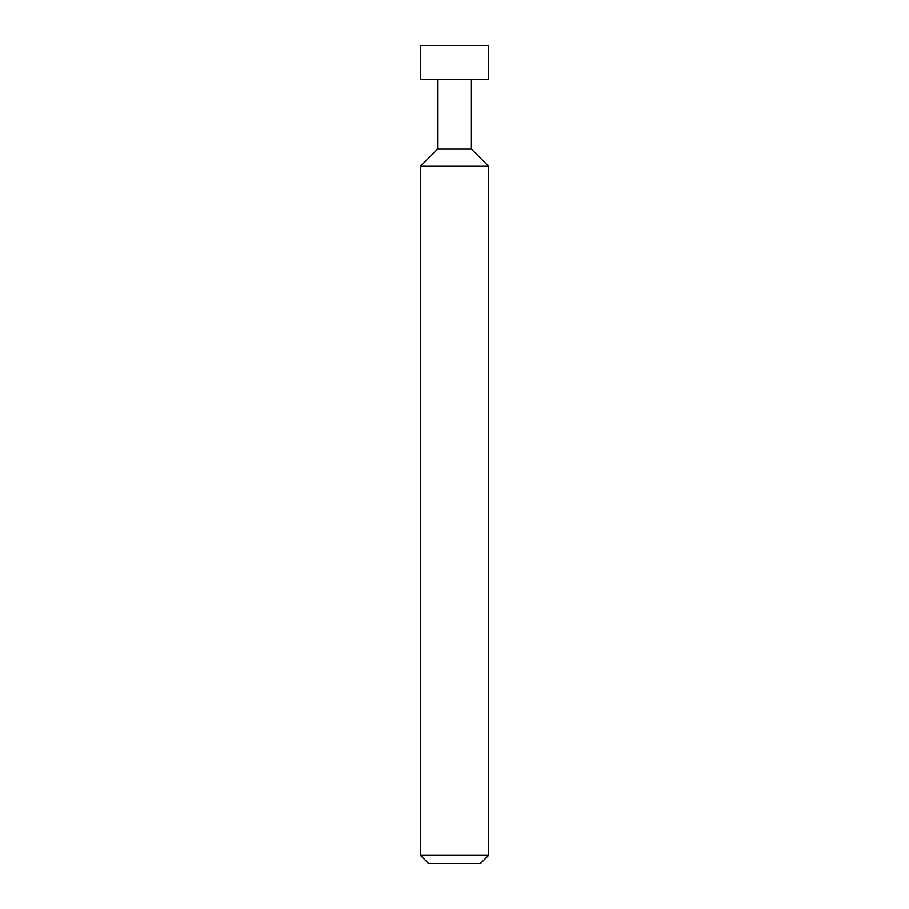 <?xml version="1.0" encoding="UTF-8"?>
<svg xmlns="http://www.w3.org/2000/svg" width="909" height="909" viewBox="0 0 909 909"><rect width="100%" height="100%" fill="white"/><g stroke="black" fill="none" stroke-linecap="round" stroke-linejoin="round"><path stroke-width="1.36" d="M420.412 79.265L488.587 79.265L488.587 45.45L420.412 45.45L420.412 79.265M437.593 79.265L437.593 149.076L471.407 149.076L471.407 79.265M437.593 149.076L420.412 166.256L488.587 166.256L471.407 149.076M488.587 855.369L480.406 863.55L428.594 863.55L420.412 855.369L488.587 855.369L488.587 166.256M420.412 855.369L420.412 166.256"/></g></svg>
